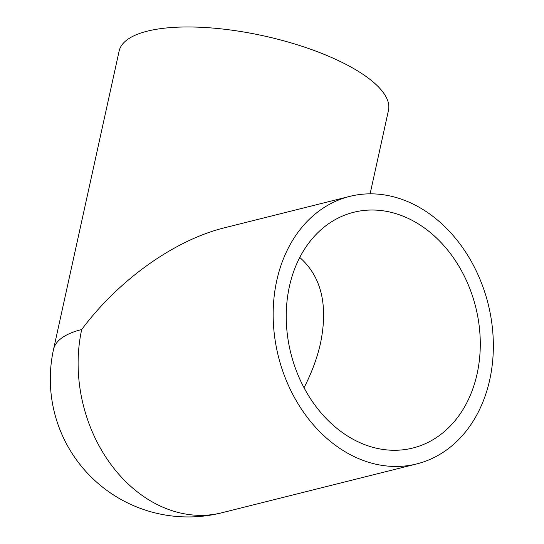 <?xml version="1.0" encoding="UTF-8"?>
<svg xmlns="http://www.w3.org/2000/svg" width="544" height="544" viewBox="0 0 544 544"><rect width="100%" height="100%" fill="white"/><g stroke="black" fill="none" stroke-linecap="round" stroke-linejoin="round"><path stroke-width="0.82" d="M370.11 193.841L388.484 110.296A137.897 45.893 -167.6 0 0 336.831 59.874A137.897 45.893 -167.6 0 0 199.009 27.2A137.897 45.893 -167.6 0 0 119.122 51.075L53.523 349.432A137.897 137.897 0 0 0 221.728 512.802A137.897 108.113 -104.1 0 1 160.283 506.042A137.897 108.113 -104.1 0 1 81.709 329.521C118.823 279.711 174.59 240.033 224.767 227.718L349.731 196.398A137.897 108.113 75.9 0 0 273.197 318.05A137.897 108.113 75.9 0 0 355.334 457.157A137.897 108.113 75.9 0 0 416.779 463.91A137.897 108.113 75.9 0 0 493.313 342.251A137.897 108.113 75.9 0 0 411.182 203.15A137.897 108.113 75.9 0 0 349.731 196.398M304.028 387.75C311.8 372.565 317.315 357.632 320.566 342.944C328.256 304.994 321.32 276.502 299.764 257.462M407.864 218.232A121.523 95.275 -104.1 0 1 480.25 340.816A121.523 95.275 -104.1 0 1 412.801 448.032A121.523 95.275 -104.1 0 1 358.646 442.075A121.523 95.275 -104.1 0 1 286.266 319.491A121.523 95.275 -104.1 0 1 353.709 212.276A121.523 95.275 -104.1 0 1 407.864 218.232M81.709 329.521A137.897 45.893 -167.6 0 0 53.523 349.432M416.779 463.91L221.728 512.802"/></g></svg>
